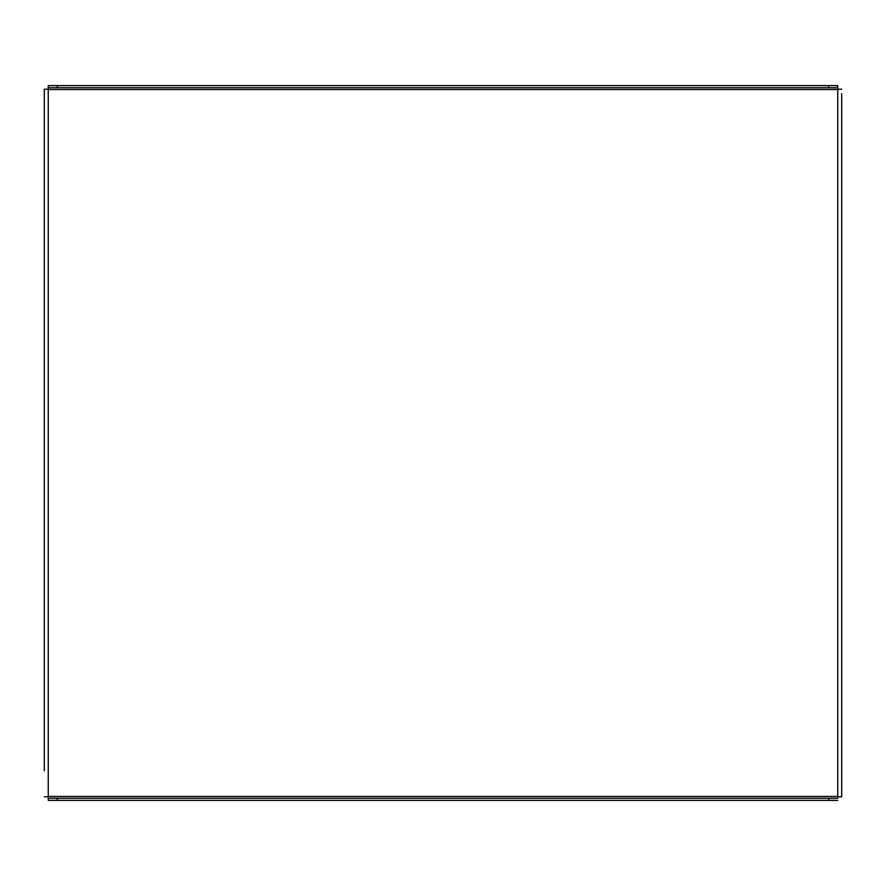 <?xml version="1.0" encoding="UTF-8"?>
<svg xmlns="http://www.w3.org/2000/svg" width="886" height="886" viewBox="0 0 886 886"><rect width="100%" height="100%" fill="white"/><g stroke="black" fill="none" stroke-linecap="round" stroke-linejoin="round"><path stroke-width="1.33" d="M44.3 433.121L44.3 426.842M44.3 417.86L44.3 411.569M44.3 392.708L44.3 386.429M44.3 407.981L44.3 401.69M44.3 141.284L44.3 119.732M44.3 770.765L44.3 89.198L48.254 89.198M44.3 115.235L44.3 93.683M44.3 185.285L44.3 163.733M841.7 93.683L841.7 796.802L837.746 796.802M48.254 796.802L44.3 796.802M837.746 89.198L841.7 89.198M48.254 87.758L48.254 85.61L57.236 85.61L57.236 87.758L48.254 87.758L48.254 800.39L48.254 798.242L57.236 798.242L57.236 800.39L48.254 800.39M837.746 800.39L828.764 800.39L828.764 798.242L837.746 798.242L837.746 87.758L828.764 87.758L828.764 85.61L837.746 85.61L837.746 87.758M828.764 800.39L57.236 800.39M828.764 798.242L57.236 798.242M57.236 85.61L828.764 85.61M57.236 87.758L828.764 87.758M48.254 89.552L837.746 89.552M837.746 796.448L48.254 796.448"/></g></svg>

